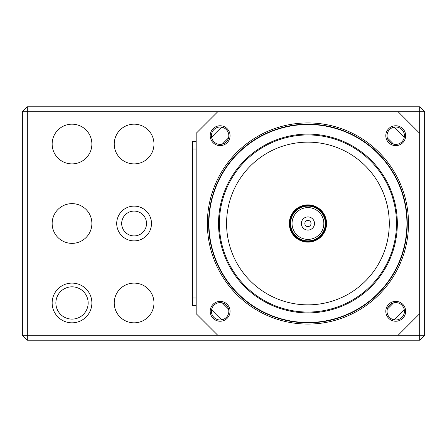 <?xml version="1.0" encoding="UTF-8"?>
<svg xmlns="http://www.w3.org/2000/svg" width="447" height="447" viewBox="0 0 447 447"><rect width="100%" height="100%" fill="white"/><g stroke="black" fill="none" stroke-linecap="round" stroke-linejoin="round"><path stroke-width="0.67" d="M290.729 230.635A18.623 18.623 0 0 1 310.358 205.033A18.623 18.623 0 0 1 322.712 234.831A18.623 18.623 0 0 1 290.729 230.635M305.413 217.421A6.582 6.582 0 0 1 314.459 224.355A6.582 6.582 0 0 1 303.926 228.724A6.582 6.582 0 0 1 305.413 217.421M291.874 230.16A17.383 17.383 0 0 1 301.272 207.442A17.383 17.383 0 0 1 323.991 216.84A17.383 17.383 0 0 1 314.593 239.558A17.383 17.383 0 0 1 291.874 230.16A17.383 17.383 0 0 1 301.272 207.442A17.383 17.383 0 0 1 323.991 216.84A17.383 17.383 0 0 1 314.593 239.558A17.383 17.383 0 0 1 291.874 230.16M306.743 220.634A3.107 3.107 0 0 1 311.011 223.902A3.107 3.107 0 0 1 306.044 225.964A3.107 3.107 0 0 1 306.743 220.634M27.317 106.783L419.683 106.783L419.683 111.75L27.317 111.75L27.317 335.25L419.683 335.25L419.683 111.75L424.65 111.75L424.65 335.25L419.683 340.217L27.317 340.217L22.35 335.25L22.35 111.75L27.317 111.75L27.317 106.783L22.35 111.75M91.881 223.5A19.869 19.869 0 0 1 62.083 240.704A19.869 19.869 0 0 1 62.083 206.296A19.869 19.869 0 0 1 91.881 223.5M91.881 144.035A19.869 19.869 0 0 1 62.083 161.238A19.869 19.869 0 0 1 62.083 126.831A19.869 19.869 0 0 1 91.881 144.035M153.969 302.965A19.869 19.869 0 0 1 124.165 320.169A19.869 19.869 0 0 1 124.165 285.762A19.869 19.869 0 0 1 153.969 302.965M153.969 144.035A19.869 19.869 0 0 1 124.165 161.238A19.869 19.869 0 0 1 124.165 126.831A19.869 19.869 0 0 1 153.969 144.035M121.685 223.5A12.415 12.415 0 0 0 140.308 234.256A12.415 12.415 0 0 0 140.308 212.744A12.415 12.415 0 0 0 121.685 223.5M27.317 340.217L27.317 335.25L22.35 335.25M424.65 111.75L419.683 106.783M424.65 335.25L419.683 335.25L419.683 340.217M52.148 302.965A19.869 19.869 0 0 1 81.952 285.762A19.869 19.869 0 0 1 81.952 320.169A19.869 19.869 0 0 1 52.148 302.965A19.869 19.869 0 0 1 81.952 285.762A19.869 19.869 0 0 1 81.952 320.169A19.869 19.869 0 0 1 52.148 302.965M217.739 335.25L196.183 313.693L196.183 133.307L217.739 111.75M405.664 311.296A9.935 9.935 0 0 1 390.767 319.901A9.935 9.935 0 0 1 390.767 302.697A9.935 9.935 0 0 1 405.664 311.296M405.664 135.704A9.935 9.935 0 0 1 390.767 144.303A9.935 9.935 0 0 1 390.767 127.099A9.935 9.935 0 0 1 405.664 135.704M230.065 135.704A9.935 9.935 0 0 1 215.169 144.303A9.935 9.935 0 0 1 215.169 127.099A9.935 9.935 0 0 1 230.065 135.704M230.065 311.296A9.935 9.935 0 0 1 215.169 319.901A9.935 9.935 0 0 1 215.169 302.697A9.935 9.935 0 0 1 230.065 311.296M398.126 335.25L419.683 313.693M419.683 133.307L398.126 111.75M394.07 319.828A129.222 129.222 0 0 0 404.261 309.637M404.261 137.363A129.222 129.222 0 0 0 394.07 127.171M221.796 127.171A129.222 129.222 0 0 0 211.604 137.363M211.604 309.637A129.222 129.222 0 0 0 221.796 319.828M404.423 311.296A8.694 8.694 0 0 0 391.388 303.77A8.694 8.694 0 0 0 391.388 318.828A8.694 8.694 0 0 0 404.423 311.296M220.136 319.991A8.694 8.694 0 0 0 228.825 311.296A8.694 8.694 0 0 0 220.136 302.608A8.694 8.694 0 0 0 211.442 311.296A8.694 8.694 0 0 0 220.136 319.991M211.442 135.704A8.694 8.694 0 0 0 220.136 144.392A8.694 8.694 0 0 0 228.825 135.704A8.694 8.694 0 0 0 220.136 127.009A8.694 8.694 0 0 0 211.442 135.704M395.735 127.009A8.694 8.694 0 0 0 387.041 135.704A8.694 8.694 0 0 0 395.735 144.392A8.694 8.694 0 0 0 404.423 135.704A8.694 8.694 0 0 0 395.735 127.009M406.932 223.5A98.999 98.999 0 0 0 258.433 137.765A98.999 98.999 0 0 0 258.433 309.235A98.999 98.999 0 0 0 406.932 223.5M218.533 223.5A89.4 89.4 0 0 1 352.633 146.08A89.4 89.4 0 0 1 352.633 300.92A89.4 89.4 0 0 1 218.533 223.5M407.267 223.5A99.335 99.335 0 0 1 258.265 309.525A99.335 99.335 0 0 1 258.265 137.475A99.335 99.335 0 0 1 407.267 223.5M196.183 141.548L192.456 141.548L192.456 305.452L196.183 305.452M324.589 216.594A18.031 18.031 0 0 1 305.586 241.374A18.031 18.031 0 0 1 293.623 212.532A18.031 18.031 0 0 1 324.589 216.594M322.617 217.41A15.891 15.891 0 0 0 295.322 213.828A15.891 15.891 0 0 0 305.865 239.257A15.891 15.891 0 0 0 322.617 217.41M116.717 223.5A17.383 17.383 0 0 1 142.794 208.447A17.383 17.383 0 0 1 142.794 238.553A17.383 17.383 0 0 1 116.717 223.5M55.875 302.965A16.142 16.142 0 0 0 80.086 316.945A16.142 16.142 0 0 0 80.086 288.986A16.142 16.142 0 0 0 55.875 302.965M408.508 223.5A100.575 100.575 0 0 1 257.645 310.598A100.575 100.575 0 0 1 257.645 136.402A100.575 100.575 0 0 1 408.508 223.5M393.477 302.904A116.717 116.717 0 0 1 387.337 309.045M387.337 137.955A116.717 116.717 0 0 1 393.477 144.096M222.388 144.096A116.717 116.717 0 0 1 228.529 137.955M228.529 309.045A116.717 116.717 0 0 1 222.388 302.904M226.579 223.5A81.354 81.354 0 0 0 348.61 293.953A81.354 81.354 0 0 0 348.61 153.047A81.354 81.354 0 0 0 226.579 223.5M396.483 223.5A88.551 88.551 0 0 1 307.933 312.051A88.551 88.551 0 0 1 219.382 223.5A88.551 88.551 0 0 1 307.933 134.949A88.551 88.551 0 0 1 396.483 223.5M196.183 149.002L192.456 149.002M196.183 297.998L192.456 297.998"/></g></svg>
